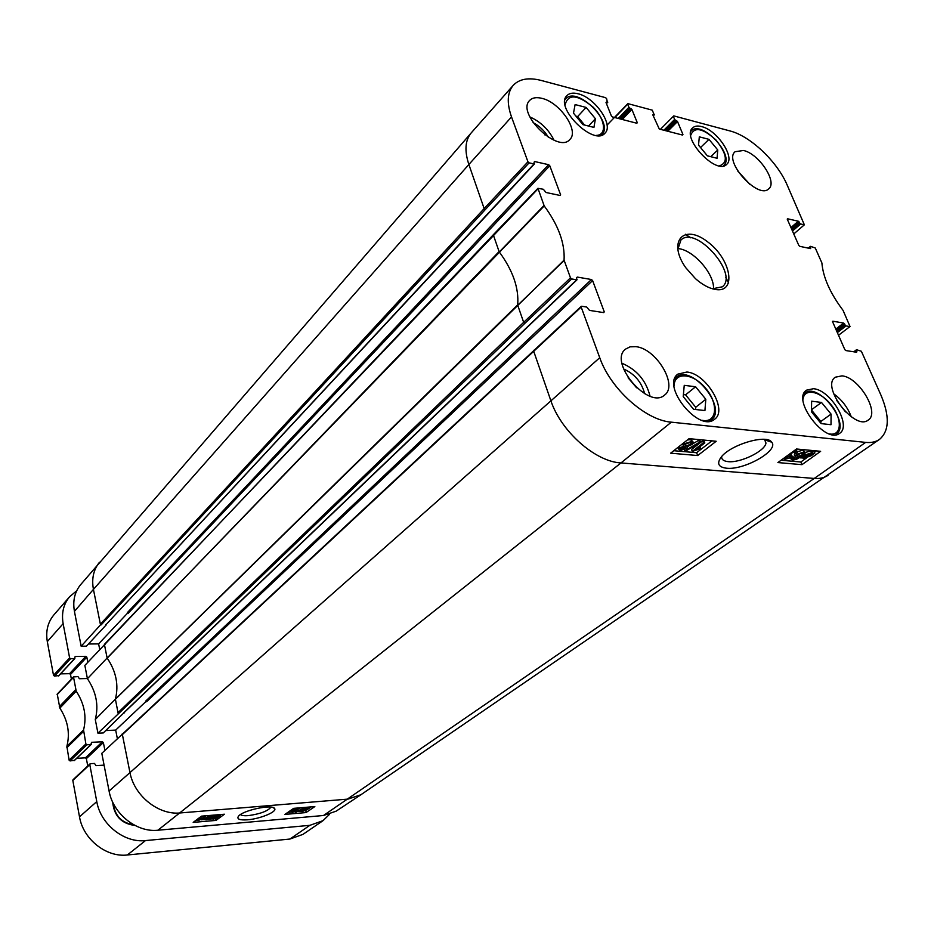 <?xml version="1.0" encoding="UTF-8"?>
<svg xmlns="http://www.w3.org/2000/svg" width="934" height="934" viewBox="0 0 934 934"><rect width="100%" height="100%" fill="white"/><g stroke="black" fill="none" stroke-linecap="round" stroke-linejoin="round"><path stroke-width="1.4" d="M692.479 441.35L691.429 441.046M764.724 439.4L765.962 443.09C765.074 451.134 740.37 463.112 728.17 461.641C723.64 461.162 721.468 459.493 721.643 456.621M726.535 468.214C744.141 470.374 779.283 450.468 771.717 442.214C766.872 433.75 729.886 444.829 720.99 457.403C716.623 463.603 718.479 467.198 726.535 468.214M854.493 351.92L856.665 349.748L861.37 351.266L880.984 395.21C889.798 416.19 889.331 430.913 879.559 439.354C875.894 441.922 871.259 442.938 865.655 442.389L671.336 422.168C645.616 420.288 610.532 388.894 599.745 357.722L581.182 307.064L581.684 306.247L586.692 307.041L589.517 310.392L603.773 312.621L604.251 311.816L603.434 312.563M716.191 441.268L697.698 455.547L670.647 453.177L689.059 438.653L716.191 441.268M820.636 451.309L801.967 464.665L777.894 462.563L796.527 448.997L820.636 451.309M808.844 248.257L810.642 246.343L815.289 248.035L821.885 262.933C823.123 277.41 830.174 293.218 843.052 310.357L850.022 326.515L838.487 335.283M810.362 246.985L810.117 248.526M787.234 219.116L798.803 245.408L799.784 246.331L810.514 248.607L810.794 247.965M787.619 218.79L798.325 221.218L790.923 227.569M791.472 228.818L799.294 222.117L798.325 221.218M799.294 222.117L799.714 223.074L791.892 229.776M792.452 231.025L800.683 223.985L799.714 223.074M800.683 223.985L804.361 224.814L793.748 233.967M660.408 129.336L673.764 115.898L729.968 130.935C750.247 136.014 776.808 161.115 786.977 184.593L804.361 224.814M673.402 116.481L674.64 119.435L663.864 130.235M665.393 130.632L675.644 120.369L674.64 119.435M675.644 120.369L676.496 120.603L666.246 130.853M667.787 131.25L677.5 121.537L676.496 120.603M677.5 121.537L682.941 134.484L682.392 135.021M652.819 114.87L659.299 129.055L682.567 135.068L682.941 134.484M653.251 114.427L654.139 114.66L653.146 115.676M614.829 117.556L628.115 103.697L652.271 110.154L654.139 114.66M627.706 104.269L628.932 107.282L618.238 118.443M619.802 118.84L629.971 108.251L628.932 107.282M629.971 108.251L630.87 108.484L620.701 119.073M622.254 119.482L631.898 109.453L630.87 108.484M631.898 109.453L637.268 122.658L636.731 123.218M606.014 102.506L606.47 102.016L606.049 102.6L611.373 115.956L612.424 116.937L636.871 123.253L637.268 122.658M606.47 102.016L607.392 102.261L606.353 103.37M527.955 161.804L484.162 208.574L485.283 209.59L529.111 162.855L527.955 161.804L511.517 116.925C506.66 102.962 507.255 92.408 513.303 85.274C519.456 78.865 528.784 77.253 541.265 80.464L605.547 97.661L606.598 98.63L607.392 102.261M529.111 162.855L534.026 163.964L106.196 624.472M534.108 162.107L534.026 163.964M534.645 161.535L548.643 164.699L127.339 612.657L128.156 613.323L549.776 165.738L548.643 164.699M549.776 165.738L560.61 194.774L559.956 195.44M570.487 277.865L523.659 322.347L524.815 323.386L571.678 278.951L570.487 277.865L564.066 260.131C565.012 243.237 558.392 225.164 544.207 205.924L537.937 188.318L543.343 189.275L546.063 192.497L560.108 195.475L560.61 194.774M571.678 278.951L576.663 279.803L123.895 712.63M576.675 277.608L576.663 279.803M577.235 277.071L591.444 279.523L145.704 701.095L146.533 701.773L592.611 280.585L591.444 279.523M592.611 280.585L604.251 311.816M856.408 350.483L856.863 351.523L856.011 352.153M832.486 321.494L844.815 349.62L845.819 350.554L856.606 352.246L856.863 351.523M832.859 321.203L843.624 323.059L835.767 329.13M836.315 330.379L844.616 323.981L843.624 323.059M844.616 323.981L845.072 325.009L836.771 331.395M837.319 332.644L846.064 325.931L845.072 325.009M846.064 325.931L849.765 326.561M842.024 375.853C859.023 377.208 880.33 413.003 868.165 420.102C854.785 431.204 820.484 386.314 835.311 377.208L842.024 375.853M743.487 150.479C758.922 153.713 777.742 182.118 768.752 188.808C758.373 199.923 723.149 161.103 735.093 151.717L743.487 150.479M541.825 98.327C559.828 102.215 579.419 130.795 569.892 139.446C558.322 154.087 516.117 113.481 529.566 100.533C532.228 97.708 536.314 96.973 541.825 98.327M635.844 346.666C656.205 348.452 678.376 385.38 664.634 395.012C648.745 410.119 607.952 362.229 625.511 349.129L630.053 346.841L635.844 346.666M813.467 388.707C830.851 389.933 852.1 425.974 839.584 433.353C825.749 444.853 791.215 399.682 806.486 390.178L813.467 388.707M701.527 126.58C717.02 129.954 735.467 157.484 726.71 164.337C716.483 175.779 680.793 137.672 692.608 127.9C694.627 126.008 697.593 125.565 701.527 126.58M578.099 93.785C595.11 97.568 614.023 125.191 604.963 133.188C594.047 146.731 554.166 107.562 566.868 95.665C569.32 93.131 573.067 92.501 578.099 93.785M686.91 372.024C706.373 373.495 728.146 410.295 714.603 419.226C699.192 433.131 660.817 386.046 677.804 374.149L686.91 372.024M715.024 289.412C737.311 293.731 731.205 258.952 707.412 241.672C683.7 223.203 667.156 241.626 685.801 267.766L695.433 278.624C702.17 284.578 708.708 288.174 715.024 289.412M104.83 644.378L84.854 665.417L87.422 678.714C96.272 691.942 98.899 705.532 95.28 719.472L97.93 733.178L118.852 713.342L118.011 712.665L118.151 713.366M117.345 738.537L115.676 730.096L146.194 701.259M115.676 730.096L105.775 730.563M100.498 624.858L81.153 646.223L86.43 646.165L106.266 624.834M105.589 624.846L106.149 624.251M677.757 249.635L680.921 240.061C695.596 224.896 739.156 274.071 722.344 286.808L712.455 288.793M713.518 288.956C714.58 273.755 692.946 249.343 677.734 248.572M708.988 139.353L717.767 149.989L717.067 158.266L707.388 155.838L698.515 145.085L699.321 136.843L708.988 139.353L700.535 147.525M717.767 149.989L710.739 156.678M821.488 402.437L831.073 414.101L831.015 424.713L821.149 423.604L811.459 411.789L811.634 401.2L821.488 402.437L811.494 409.757M831.073 414.101L820.858 421.467L811.494 410.038M820.846 423.219L820.858 421.467M650.029 396.156C646.118 380.593 636.778 369.631 622.009 363.268M554.06 140.252C548.702 129.522 540.623 121.735 529.823 116.89M750.002 184.488L737.673 170.899M851.259 416.786C847.745 407.422 841.873 399.752 833.677 393.798M548.351 137.298C544.615 130.923 539.513 126.02 533.069 122.587M845.527 411.964L836.759 400.511M644.647 393.681C641.588 382.076 634.571 373.833 623.573 368.965M628.103 377.803L636.603 387.785M781.081 460.24L800.835 462.003L806.416 457.999M801.967 464.665L800.835 462.003M814.506 452.196L816.304 450.9M673.788 450.702L696.589 452.721L711.906 440.86M697.698 455.547L696.589 452.721M793.468 457.532L795.406 456.995M794.729 455.255L794.799 453.737M797.449 451.706L803.182 450.095L804.933 452.161M790.549 457.076L792.861 456.096L793.62 457.893L792.919 458.792L795.044 459.166L800.31 456.422L796.305 457.263L795.161 456.282L796.877 454.368L803.952 451.893L805.283 452.978L802.096 456.154L796.282 459.446L792.417 460.135L791.168 459.224L792.254 457.858L793.62 457.893M805.236 452.476L810.946 450.888L812.253 451.659L814.004 451.04L814.81 453.177L811.144 455.757L803.999 458.244L800.928 457.73L804.594 455.162L811.716 452.675L813.024 453.445L814.775 452.827M790.573 453.434L791.413 455.22L785.132 458.08L785.868 458.629L790.783 457.637L784.77 459.446L783.416 458.536M795.92 449.429L797.181 451.437M692.281 451.414L691.545 449.523L702.637 440.871L704.061 441L704.808 442.903L696.145 449.639L700.593 448.635L692.281 451.414L703.395 442.763L704.808 442.903M687.436 446.907L688.591 446.23M692.9 443.72L698.702 440.323L699.858 440.439L700.605 442.342L685.813 450.959L684.669 450.853L699.461 442.226L700.605 442.342M678.294 448.063L677.967 447.398M681.47 444.642L682.777 444.339M687.377 439.972L690.845 439.575L693.04 441.899M791.495 456.061L792.254 457.858M802.259 454.858L797.776 456.422L797.006 455.792L798.266 454.426L802.855 452.71L803.59 453.364L802.259 454.858L801.851 452.78M794.285 457.368L795.044 459.166M798.091 454.554L801.489 453.06M800.59 457.193L800.963 458.08M804.081 456.609L805.563 455.232L810.887 453.294L811.798 453.877L804.081 456.609M803.952 457.03L811.669 454.286L810.198 455.687L804.839 457.637L803.952 457.03M812.253 451.659L812.895 453.142M802.294 456.014L802.75 457.088M800.671 457.135L800.928 457.73M687.004 446.499L687.471 447.258L686.525 448.425L680.349 450.34L678.726 449.172L679.812 447.783L683.758 446.207L683.151 445.296L684.377 443.767L691.592 441.49L693.39 442.809L692.036 444.514L687.004 446.499M684.996 448.332L681.423 449.476L680.594 448.81L684.867 446.767L685.731 447.421L684.996 448.332L684.377 446.756M690.565 444.374L686.023 445.892L684.949 445.051L685.871 443.895L690.471 442.366L691.522 443.171L690.565 444.374L689.969 442.342M685.731 444.012L689.817 442.471M682.007 447.456L683.571 446.872M698.702 440.323L699.461 442.226M684.213 449.698L684.669 450.853M702.637 440.871L703.395 442.763M699.858 446.756L700.593 448.635M793.071 451.519L796.13 451.145L797.508 452.208L796.27 453.761L794.822 453.772L795.745 452.581L794.986 451.974L790.491 453.48L789.522 454.601L791.413 455.22M794.075 452.009L794.822 453.772M787.117 455.85L787.876 455.29M790.117 456.061L790.783 457.637M789.218 456.049L789.755 457.345M122.938 733.832L122.389 734.579L129.908 772.301C134.041 795.686 158.523 815.324 180.274 812.942L347.985 799.107L360.898 794.752L879.559 439.354M543.973 205.515L499.316 251.97C512.929 270.58 519.047 288.197 517.669 304.846L115.396 699.169L118.011 712.665L523.659 322.347L517.716 305.231L564.124 260.516M493.934 234.469L493.409 235.181L499.095 251.573L107.212 658.155C116.178 671.511 118.898 685.182 115.396 699.169L95.28 719.472M105.075 644.367L104.538 645.055L107.118 658.015L87.422 678.714M122.716 733.844L101.806 753.318L109.08 791.04C112.956 813.759 136.656 832.673 157.893 830.221L323.479 815.499L336.158 811.156L360.898 794.752M122.249 733.867L122.389 734.579L581.182 307.064M107.118 658.015L544.207 205.924M513.303 85.274L471.39 132.686L80.511 584.812C74.638 592.098 72.618 600.947 74.428 611.35L81.153 646.223M115.349 699.309L564.066 260.131M104.398 644.378L537.891 188.925M99.716 649.422L98.619 643.888L127.841 612.844M98.619 643.888L88.438 644.005M97.93 733.178L103.3 732.933L123.953 712.782M123.335 713.156L124.024 713.132M293.661 808.354L314.84 806.567L306.025 812.568L284.94 814.401L293.661 808.354M216.011 820.402L193.186 822.387L201.464 816.153L224.405 814.214L216.011 820.402L215.637 818.709M247.545 819.807C260.201 818.873 277.643 811.646 274.561 808.482C272.518 803.929 242.396 810.42 238.403 816.328C236.664 819.153 239.699 820.321 247.545 819.807M270.93 807.104C267.976 811.051 260.458 813.888 248.351 815.627C244.148 815.942 241.532 815.58 240.517 814.541M201.3 819.807L204.196 819.562M208.761 819.165L211.551 818.92M220.19 815.09L220.961 814.506M306.025 812.568L305.92 810.595M307.274 809.638L302.312 811.471L300.503 811.086L300.946 810.595L307.648 807.688L309.259 808.027L306.504 809.288L307.274 809.638L311.22 806.871M287.905 812.346L291.898 812.008M293.58 811.856L295.249 811.716M297.082 811.553L300.55 811.261M210.956 816.199L211.224 817.448M204.896 816.631L206.309 815.744M201.207 816.351L204.534 816.012L205.095 817.542L198.592 820.356L195.568 820.589M212.789 817.285L215.053 817.04M211.166 817.168L212.672 816.725L212.812 818.441L213.909 818.721L216.945 817.752L215.112 817.297L215.777 816.876L218.988 815.814L214.213 816.456L218.463 815.219L220.296 815.592L217.645 816.853L218.229 817.635L213.396 819.106L211.434 818.674L212.975 818.137M295.669 810.373L300.865 807.747M291.968 812.3L296.055 809.404L293.661 809.696L298.331 808.482L293.089 812.206L291.968 812.3L291.642 810.946L292.996 809.976M212.777 816.549L209.485 816.433L206.472 817.904L209.531 817.18L211.259 817.624L210.804 818.172L206.04 819.737L204.056 819.27L208.2 816.479L211.247 815.826L212.777 816.549M205.713 818.616L209.881 817.892L206.507 819.351L205.713 818.616M203.355 816.409L203.67 817.834L205.095 817.542M204.534 816.012L204.85 817.437M197.903 818.838L203.67 817.834M195.72 820.472L196.712 819.725M202.958 818.254L197.751 819.994L202.958 818.324M202.818 818.114L197.599 819.854L202.818 818.114M211.388 816.876L211.703 818.301M213.921 815.102L214.213 816.456M215.637 816.258L215.777 816.876M214.925 816.444L215.112 817.297M293.381 808.54L293.661 809.696M292.762 808.972L293.043 810.14M295.331 812.066L304.262 807.933L296.23 811.996L295.331 812.066L295.027 810.829M304.869 808.751L307.998 808.26L304.869 808.751M302.091 810.49L306.025 809.848L302.849 811.097L302.091 810.49M104.9 750.376L103.382 742.577L102.39 741.771L91.52 742.32L90.925 744.585L86.885 744.795L85.881 743.989L83.558 729.956C86.85 716.67 84.41 703.746 76.214 691.172L73.494 676.928L77.989 676.613L79.39 678.726L87.387 678.528M329.562 814.285L323.001 820.671L309.866 825.329L145.482 840.577C124.199 843.122 100.545 824.29 96.774 801.582L89.781 764.596L90.458 763.685L94.521 763.44L95.957 765.623L104.094 765.133M87.808 662.229L86.827 657.127L85.846 656.333L75.152 656.497L74.568 658.633L70.587 658.692L69.606 657.898L63.138 623.679C61.34 613.054 63.512 604.041 69.676 596.674L76.693 590.79M112.675 802.072C114.053 815.954 121.49 823.753 134.986 825.458M73.494 676.928L57.243 694.079L59.846 708.1C67.867 720.464 70.202 733.202 66.874 746.313L69.093 760.136L70.073 760.93L74.475 760.299M60.582 673.869L69.548 673.671L70.517 674.441L71.393 679.135M69.676 596.674L53.915 614.864C47.797 622.196 45.591 631.104 47.307 641.588L53.507 675.317L54.476 676.099L58.807 675.574M73.494 779.528L72.817 780.427L79.507 816.841C83.103 839.187 106.324 857.599 127.351 854.984L289.914 839.047L302.955 834.377L323.001 820.671M76.693 758.338L85.403 757.848L86.372 758.63L87.761 765.973M133.69 824.757C121.572 822.912 114.765 815.756 113.259 803.287M695.596 386.758L705.812 399.273L704.925 410.563L693.553 409.279L683.221 396.6L684.248 385.345L695.596 386.758L685.579 394.837L683.408 394.568M695.526 409.501L695.713 407.271L685.579 394.837M705.812 399.273L695.713 407.271M586.12 107.433L595.425 118.758L593.942 127.398L582.909 124.631L573.499 113.166L575.111 104.573L586.12 107.433L577.621 116.575L575.963 116.155M595.425 118.758L588.548 126.043M584.567 125.051L577.621 116.575M728.648 283.025L725.73 277.27M690.798 237.855L685.428 234.259M534.096 350.098L533.583 350.915L550.78 400.464C560.832 431.251 595.215 461.665 620.97 462.937L671.336 422.168M157.893 830.221L620.97 462.937L814.25 478.442L865.655 442.389M323.479 815.499L814.25 478.442C819.783 478.85 824.43 477.788 828.189 475.243M109.08 791.04L599.745 357.722M856.315 350.017L853.909 351.826M471.191 132.92C465.144 140.275 464.361 150.806 468.868 164.501L511.517 116.925M99.483 562.245C93.517 569.658 91.497 578.706 93.435 589.389L468.868 164.501L484.162 208.574L100.37 624.192L93.435 589.389L74.428 611.35M485.283 209.59L101.187 624.858M723.593 165.598C735.607 155.768 701.562 119.365 691.195 130.982L690.798 131.425M690.705 135.325C694.207 126.405 702.637 127.981 716.016 140.042C727.166 154.203 728.263 162.808 719.297 165.867M836.105 434.193C851.551 424.585 818.418 381.469 804.676 393.167L803.754 393.985M803.03 399.203C804.396 387.598 820.612 391.148 831.318 405.087C842.305 418.806 841.943 435.524 830.326 434.077L829.672 433.995M803.182 450.095L803.952 451.893M796.527 453.55L796.877 454.368M793.199 458.337L793.62 459.33M797.297 455.278L797.776 456.422M811.915 451.145L812.685 452.932M810.946 450.888L811.716 452.675M804.267 454.403L804.594 455.162M803.03 455.453L803.345 456.212M804.501 456.831L804.839 457.637M809.871 454.928L810.198 455.687M690.845 439.575L691.592 441.49M683.957 442.681L684.377 443.767M679.263 446.382L679.812 447.783M685.404 444.315L686.023 445.892M680.944 448.227L681.423 449.476M795.534 449.721L796.13 451.145M785.436 457.602L785.868 458.629M789.849 454.041L790.362 455.255M524.815 323.386L118.852 713.342M208.002 815.604L208.2 816.479M209.368 816.468L209.531 817.18M206.274 818.266L206.507 819.351M209.379 817.612L209.531 818.312M201.697 816.304L202.001 817.729M215.801 816.176L215.952 816.865M213.594 817.308L213.909 818.721M303.562 808.284L303.702 808.867M300.736 809.72L300.946 810.595M302.628 810.187L302.849 811.097M305.57 809.591L305.71 810.198M305.325 808.505L305.5 809.229M90.925 744.585L74.066 760.696M86.885 744.795L70.073 760.93M85.881 743.989L69.093 760.136M83.5 731.427L66.816 747.76M83.558 729.956L66.874 746.313M76.214 691.172L59.846 708.1M75.631 689.759L59.274 706.723M73.319 677.559L57.067 694.698M86.827 657.127L70.517 674.441M85.846 656.333L69.548 673.671M74.568 658.633L58.398 676.018M70.587 658.692L54.476 676.099M69.606 657.898L53.507 675.317M63.138 623.679L47.307 641.588M309.866 825.329L289.914 839.047M145.482 840.577L127.351 854.984M96.774 801.582L79.507 816.841M89.781 764.596L72.817 780.427M103.382 742.577L86.372 758.63M102.39 741.771L85.403 757.848M709.28 421.246L711.078 420.172L709.758 421.187M711.078 420.172C728.228 408.321 691.382 363.256 676.123 377.359L674.687 378.865M674.068 386.069C674.161 371.475 692.876 372.911 705.439 388.03C718.363 402.823 717.417 422.273 703.407 420.534L702.006 420.323M601.8 134.624C614.677 122.809 576.652 85.286 565.607 98.992L564.942 99.845M565.082 104.9C568.07 93.669 577.352 94.369 592.915 106.99C605.337 119.003 607.322 135.302 596.09 135.418M765.973 443.055L764.479 439.377M765.366 440.054L771.717 442.214M581.252 306.352L122.552 733.996M853.746 351.803L856.42 349.795M123.72 713.004L577.107 279.698M537.949 188.318L493.467 234.574M106.009 624.671L534.493 163.87M607.065 125.074L627.73 103.756M606.458 103.627L607.801 102.191M653.24 115.898L654.512 114.602M808.272 248.129L810.362 246.389M804.676 393.167L803.824 393.798M791.168 459.224L790.561 457.777M795.161 456.282L794.402 454.484M683.151 445.296L682.556 443.778M678.726 449.172L678.014 447.363M104.666 644.542L493.467 234.586M272.751 807.443L274.561 808.482M212.964 816.047L212.777 815.195M204.056 819.27L203.857 818.336M211.434 818.674L211.236 817.729M220.261 815.44L220.074 814.576M303.387 809.218L303.2 808.47M300.503 811.086L300.234 809.965M309.224 807.887L309.026 807.058M91.217 744.468L74.346 760.58M74.872 658.505L58.702 675.877M89.991 763.884L73.039 779.727M676.123 377.359L674.838 378.41M565.607 98.992L564.977 99.681M544.919 134.951L546.04 133.725"/></g></svg>

